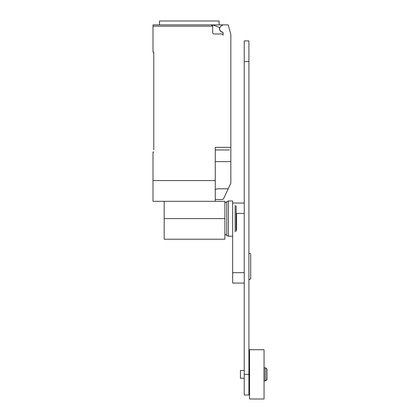 <?xml version="1.0" encoding="UTF-8"?>
<svg xmlns="http://www.w3.org/2000/svg" width="420" height="420" viewBox="0 0 420 420"><rect width="100%" height="100%" fill="white"/><g stroke="black" fill="none" stroke-linecap="round" stroke-linejoin="round"><path stroke-width="0.63" d="M248.913 253.423L250.173 253.423L250.714 253.969L250.714 278.759L250.173 279.3L248.913 279.3M244.241 272.69L232.654 272.69L232.654 218.605L232.654 236.25L228.396 236.25L228.396 200.959L232.654 200.959L232.654 218.605M232.654 272.69L232.654 283.07L244.241 283.07M248.913 395.01L248.913 40.908L244.241 40.908L244.241 395.01L248.913 395.01M264.311 374.351L264.311 367.868L265.703 367.868L265.703 380.84L264.311 380.84L264.311 374.351M265.703 380.84L266.999 379.538L266.999 369.164L265.703 367.868M244.241 378.242L240.44 378.242L240.44 370.461L244.241 370.461M249.522 374.351L249.522 349.703L264.049 349.703L264.049 399L249.522 399L249.522 374.351M236.576 213.418L236.576 230.071M236.161 205.905L236.161 231.304M235.132 205.375L235.132 231.835M224.9 203.023L226.753 201.784L226.753 235.426L228.396 236.25M164.183 201.322L164.183 239.206L224.9 239.206L224.9 201.322L215.271 201.322L215.271 147.357L230.837 147.357L230.837 34.577L228.244 24.89L223.057 24.89L221.372 25.861A3.371 3.371 0 0 0 222.605 32.125A0.52 0.52 0 0 1 223.057 32.639L223.057 35.27A1.297 1.297 0 0 0 221.76 33.973L213.974 33.973A1.297 1.297 0 0 1 212.678 32.676L212.678 26.187L211.381 24.89A1.297 1.297 0 0 1 212.678 26.187L153.001 26.187L153.001 52.133L153.778 52.133L153.778 149.693M222.915 32.282A3.502 3.502 0 0 1 219.802 27.489L212.672 24.89L153.001 24.89L159.484 24.89L159.484 21L219.166 21L219.166 24.89M215.271 199.505L222.275 199.505L223.498 198.891L230.837 183.194L230.837 147.357M215.271 189.646L216.857 188.816L228.218 188.816M212.672 24.89L223.057 24.89M211.381 24.89L189.326 24.89M153.001 24.89L153.001 26.187M229.541 149.951L215.271 149.951M153.778 152.024L153.001 152.024L153.001 201.322L215.271 201.322M215.271 180.569L153.001 180.569M215.271 161.627L230.837 161.627L230.837 168.525M236.161 213.418L244.241 213.418M244.241 374.399L248.913 374.399M244.241 61.525L248.913 61.525M164.183 218.605L224.9 218.605M232.654 203.039L244.241 203.039M264.311 370.461L264.049 370.461M249.522 370.461L248.913 370.461M249.522 378.242L248.913 378.242M264.311 378.242L264.049 378.242M226.753 201.784L228.396 200.959M224.9 234.187L226.753 235.426"/></g></svg>
